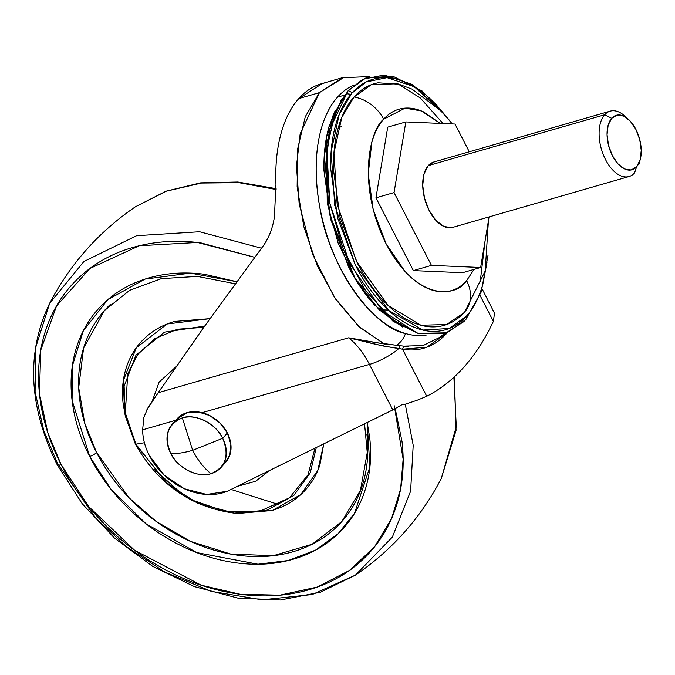 <?xml version="1.0" encoding="UTF-8"?>
<svg xmlns="http://www.w3.org/2000/svg" width="675" height="675" viewBox="0 0 675 675"><rect width="100%" height="100%" fill="white"/><g stroke="black" fill="none" stroke-linecap="round" stroke-linejoin="round"><path stroke-width="1.01" d="M224.556 463.413L229.888 454.933L230.875 444.26L227.374 433.021L222.691 438.286A32.611 25.532 41.6 0 1 219.392 469.117A32.611 25.532 41.6 0 1 211.013 473.664C225.788 467.37 229.677 455.574 222.691 438.286L192.662 450.309C197.885 460.367 204.002 468.155 211.013 473.664A32.611 25.532 41.6 0 1 170.682 453.288C175.947 453.98 183.279 452.984 192.662 450.309L182.36 417.909C167.586 424.204 163.696 435.999 170.682 453.288A32.611 25.532 41.6 0 1 173.981 422.457A32.611 25.532 41.6 0 1 182.36 417.909L192.662 450.309L222.691 438.286C216.768 424.153 194.586 412.948 182.36 417.909A32.611 25.532 41.6 0 1 222.691 438.286L227.374 433.021A32.611 25.532 -138.4 0 0 178.656 417.192M224.075 463.852A32.611 25.532 -138.4 0 0 227.374 433.021L219.907 422.921L209.621 415.505L198.079 411.893M181.221 415.243L177.77 418.027M192.662 450.309C183.279 452.984 175.947 453.98 170.682 453.288C176.605 467.412 198.787 478.626 211.013 473.664C204.002 468.155 197.885 460.367 192.662 450.309M381.552 309.892L388.226 310.019M369.917 76.562L342.267 77.743L319.461 92.618L305.286 116.691L297.624 148.998L297.135 186.773L303.851 226.749L317.191 265.486L335.998 299.675L358.687 326.43L383.434 343.499L396.419 345.271A19.853 15.525 -73.6 0 0 405.498 333.517A130.435 72.748 -106.1 0 1 324.886 228.648A130.435 72.748 -106.1 0 1 337.525 97.149A130.435 72.748 -106.1 0 1 354.097 84.966M402.427 326.928L379.038 309.623L356.358 280.707L338.183 243.245L327.232 203.15L326.641 136.603L341.609 99.487M337.525 97.149L344.486 95.141L337.525 97.149C324.793 110.751 308.99 146.239 319.764 207.006C329.29 268.346 374.245 328.185 405.498 333.517A19.853 15.525 106.4 0 1 396.419 345.271L403.768 346.132L423.048 345.575L440.007 337.222M466.585 315.968A5.425 4.253 41.6 0 1 465.826 319.494A5.425 4.253 41.6 0 1 465.708 319.613L446.934 332.817L418.078 333.366L392.259 319.486L365.597 290.697L343.373 249.539L329.915 203.715L326.177 161.781L329.974 128.815L348.098 90.762L335.154 112.269L326.784 149.403L329.813 203.167L349.625 263.537L382.674 311.015L417.496 333.188L445.179 333.425L463.784 321.671L465.708 319.613A5.425 4.253 -138.4 0 0 465.826 319.494A5.425 4.253 -138.4 0 0 466.585 315.968L449.204 328.48L422.786 330.041L388.699 310.441L355.396 265.115L334.775 205.529L331.13 151.689L339.213 114.463L352.012 93.023A5.425 4.253 -138.4 0 0 348.098 90.762A5.425 4.253 41.6 0 1 352.012 93.023C344.866 101.064 339.441 111.628 335.745 124.706C332.049 137.793 330.362 152.407 330.674 168.539L337.576 217.848L355.396 265.115C362.99 279.897 371.672 292.579 381.426 303.159C391.179 313.74 401.271 321.418 411.691 326.185C422.12 330.952 432.084 332.454 441.602 330.683C451.111 328.911 459.439 324.008 466.585 315.968C473.74 307.927 479.157 297.371 482.853 284.285L487.072 261.925M348.089 90.771L333.214 114.834L324.363 155.132L329.687 214.718L355.016 278.345L392.648 320.912L418.053 333.357M452.284 123.922L441.804 111.502L412.037 89.134L397.634 83.742L371.284 84.721L354.046 96.981A34.67 27.143 41.6 0 1 383.662 119.213L405.042 108.135L421.31 110.919L440.269 123.407L423.411 111.814C415.859 108.363 408.645 107.274 401.76 108.557C394.867 109.839 388.842 113.392 383.662 119.213C378.489 125.035 374.558 132.68 371.883 142.155L368.212 173.888L373.207 209.596L386.108 243.818L404.958 271.367C412.02 279.028 419.327 284.588 426.878 288.039C434.43 291.49 441.644 292.579 448.529 291.296C455.414 290.014 461.447 286.462 466.627 280.64A34.67 27.143 41.6 0 1 464.898 311.639A34.67 27.143 -138.4 0 0 466.627 280.64C456.874 296.722 417.344 302.965 386.108 243.818C355.944 183.482 370.575 128.807 383.662 119.213A34.67 27.143 -138.4 0 0 354.046 96.981L341.778 117.433L333.956 152.871L337.154 204.145L356.451 261.284L388.083 305.429L420.905 325.24L446.639 324.523L463.733 312.922L464.881 311.656L485.207 270.979L488.413 220.868M493.366 321.334A350.527 195.505 -106.1 0 1 464.172 366.82A350.527 195.505 73.9 0 0 493.366 321.334L480.001 295.338L493.366 321.334L494.513 313.242L493.366 321.334M324.262 83.033A140.366 78.283 73.9 0 0 298.789 98.575L319.461 92.618L344.216 77.237M351.608 338.588L348.604 337.804C356.569 344.098 363.521 352.966 369.453 364.407L392.833 409.894L403.076 404.055L404.3 404.519L417.133 400.25L426.735 396.259A350.527 195.505 73.9 0 0 464.172 366.82A350.527 195.505 -106.1 0 1 426.735 396.259L402.545 349.194L426.904 347.161L446.909 333.113C440.977 339.795 434.236 344.52 426.693 347.262C419.116 350.021 411.067 350.671 402.545 349.194L426.735 396.259L417.133 400.25L404.3 404.519L403.076 404.055L392.833 409.894L227.407 491.206A59.552 46.617 41.6 0 1 149.352 455.524A59.552 46.617 41.6 0 1 142.627 429.823L143.893 417.234L148.264 407.16L203.099 328.261L263.048 246.139L203.099 328.261L158.161 392.723L348.604 337.804L158.161 392.723L146.019 411.1M142.627 429.823L175.88 420.23L142.627 429.823A59.552 46.617 -138.4 0 0 149.352 455.524L164 474.955L184.267 488.717L206.677 494.463L227.407 491.206L392.833 409.894L369.453 364.407L202.112 412.67L186.983 412.712L176.766 419.116M143.286 420.238L143.893 417.234M299.185 204.069L296.485 166.058L300.164 133.793L319.461 92.618L298.789 98.575A140.366 78.283 73.9 0 0 275.957 184.359L274.413 216.987C272.708 228.116 268.92 237.828 263.048 246.139C268.819 238.199 272.607 228.479 274.413 216.987L275.957 184.359C275.206 166.042 276.809 149.42 280.783 134.511C284.749 119.593 290.756 107.62 298.789 98.575L322.363 83.489M202.078 412.661L369.453 364.407A26.089 7.189 -27.2 0 0 398.883 348.452A26.089 7.189 152.8 0 1 369.453 364.407A68.057 37.96 -106.1 0 0 348.604 337.804L384.505 343.98L359.657 327.324L334.496 297.439L312.593 254.306L299.194 204.086M356.957 339.517L384.505 343.98L383.493 346.047L366.272 342.166M466.627 280.64L474.019 269.401L466.627 280.64M444.479 114.396L437.181 105.832C427.427 95.251 417.336 87.581 406.907 82.814C396.478 78.047 386.513 76.545 377.004 78.317C367.487 80.08 359.159 84.991 352.012 93.023L366.297 81.894L387.053 77.667L414.239 86.687L444.378 114.294M464.56 312.019C457.658 319.773 449.626 324.498 440.454 326.211C431.283 327.915 421.664 326.472 411.607 321.865C401.549 317.267 391.821 309.867 382.413 299.666C373.005 289.457 364.635 277.223 357.303 262.972L340.116 217.375L333.458 169.813C333.155 154.254 334.783 140.155 338.352 127.541C341.921 114.919 347.144 104.735 354.046 96.981C360.939 89.227 368.972 84.493 378.143 82.789L399.659 84.308M485.156 240.393L480.246 281.458M448.867 119.551L422.187 91.041L393.019 76.3L365.926 77.92L348.098 90.762L362.855 79.287L384.286 75.009L412.366 84.493L443.416 113.223M443.045 123.525L420.289 97.976L397.718 83.742M341.66 99.402L329.012 126.613C325.308 139.7 323.62 154.313 323.941 170.454L330.843 219.78L348.671 267.072C356.265 281.863 364.947 294.553 374.709 305.134L402.494 326.97M396.141 323.249L374.735 305.032C364.989 294.46 356.316 281.787 348.722 267.013L330.919 219.772L324.017 170.497C323.705 154.373 325.392 139.767 329.088 126.689L335.306 110.202M340.808 100.803L345.347 95.032M338.293 127.735L341.474 126.622M348.604 337.804L383.493 346.047L398.883 348.452L399.98 345.608L398.883 348.452L402.545 349.194L403.768 346.132L402.545 349.194L383.493 346.047L384.505 343.98L400.081 345.625M494.513 313.242L482.195 289.01M426.229 335.07A130.435 72.748 -106.1 0 1 405.498 333.517M403.768 346.132L408.62 346.739M172.319 424.119L180.706 415.606L186.983 412.712L194.307 411.691L202.112 412.67M626.763 117.939A34.028 18.976 73.9 0 0 604.673 114.75L611.693 118.294A28.358 15.812 -106.1 0 1 630.138 120.994A28.358 15.812 -106.1 0 1 640.82 156.845A28.358 15.812 -106.1 0 1 636.609 166.776L640.145 159.882L641.25 150.356L639.748 139.632L635.875 129.347L630.214 121.078L623.633 116.066L617.127 115.088L611.693 118.294L608.15 125.179L607.053 134.713L608.555 145.437L612.428 155.714L618.089 163.991L624.67 168.995L631.176 169.973L636.609 166.776L634.576 172.927L636.609 166.776A28.358 15.812 -106.1 0 1 612.428 155.714A28.358 15.812 -106.1 0 1 611.693 118.294L604.673 114.75A34.028 18.976 73.9 0 0 605.559 159.654A34.028 18.976 73.9 0 0 634.576 172.927A34.028 18.976 -106.1 0 1 626.805 176.926A34.028 18.976 -106.1 0 1 602.53 152.634A34.028 18.976 -106.1 0 1 604.673 114.75L428.288 165.62A34.028 18.976 73.9 0 0 426.136 203.504A34.028 18.976 73.9 0 0 450.411 227.796M480.642 267.494L462.552 272.708L413.37 270.599L431.46 265.376L480.642 267.494L489.071 216.903L480.642 267.494L462.552 272.708L413.37 270.599L375.958 197.817L394.048 192.594L431.46 265.376L413.37 270.599L375.958 197.817L387.737 127.145L405.827 121.93L394.048 192.594L375.958 197.817L387.737 127.145L405.827 121.93L394.048 192.594L431.46 265.376L480.642 267.494M455.017 124.04L405.827 121.93L455.017 124.04L469.277 151.782L455.017 124.04M436.058 161.62A34.028 18.976 73.9 0 0 428.288 165.62L604.673 114.75A34.028 18.976 -106.1 0 1 612.453 110.751M451.668 227.644L443.863 226.471L435.957 220.463L429.165 210.532L424.516 198.197L422.719 185.33L424.035 173.888L428.288 165.62L433.949 161.975M49.68 303.235L83.919 261.503L136.595 235.702L199.597 231.744L261.52 248.206L199.597 231.744L136.595 235.702L83.919 261.503L49.68 303.235C26.021 352.662 28.502 406.451 57.122 464.602A8.505 2.346 -27.2 0 0 61.172 464.67A8.505 2.346 152.8 0 1 57.13 464.619A8.505 2.346 152.8 0 1 57.442 463.252L43.774 430.692L35.092 391.863L35.505 348.106L49.68 303.235C70.225 263.9 98.828 231.736 135.498 206.736L166.244 191.211L201.462 183.052L238.882 182.663L276.117 189.506L238.882 182.663L201.462 183.052L166.244 191.211L135.498 206.736L166.092 191.168L200.694 182.832L237.853 182.014L276.1 188.671M395.204 408.679L402.03 441.577C404.705 464.881 402.68 486.726 395.955 507.094C389.23 527.462 378.321 544.809 363.226 559.136C348.131 573.463 329.991 583.681 308.821 589.79C287.643 595.898 265.047 597.426 241.017 594.38C216.987 591.334 193.362 583.951 170.142 572.214C146.922 560.486 125.871 545.299 106.996 526.669C88.113 508.03 72.841 487.367 61.172 464.67L47.706 432.354L39.445 393.685L40.753 350.148L56.497 306.02L89.851 268.523L139.252 245.759L197.471 242.468L254.737 257.327M236.807 281.711L190.434 273.105L145.007 279.096L107.738 299.717L83.346 330.725L72.335 365.993L72.082 400.368L89.682 456.443A5.67 1.561 -27.2 0 0 96.55 452.503L84.746 423.25L78.705 387.695L83.573 348.106L104.524 310.458L129.693 290.292L161.333 278.64L197.37 276.387L235.297 283.787M135.363 444.032L125.407 416.289L124.116 386.21L136.004 355.109L164.498 332.142L204.668 326.076L164.498 332.142L136.004 355.109L124.116 386.21L125.407 416.289L135.363 444.032A1.704 0.473 -27.2 0 0 135.38 444.074A1.704 0.473 -27.2 0 0 135.886 444.158L125.305 412.906L127.761 373.722L137.734 354.451L154.651 338.74L177.533 329.214L203.766 327.333L177.533 329.214L154.651 338.74L137.734 354.451L127.761 373.722L125.305 412.906L135.886 444.158L144.416 442.733L135.886 444.158L165.881 482.212L192.105 500.082L225.104 511.397L260.027 511.178L289.524 497.762L308.07 474.694L314.972 448.166L308.07 474.694L289.524 497.762L260.027 511.178L225.104 511.397L192.105 500.082L165.881 482.212L135.886 444.158A1.704 0.473 152.8 0 1 135.38 444.074A1.704 0.473 152.8 0 1 135.363 444.032L168.505 484.886L197.918 503.314L234.309 513.135L267.114 510.131L293.802 495.484L310.247 472.829L316.313 447.508L310.247 472.829L293.802 495.484L267.114 510.131L234.309 513.135L197.918 503.314L168.505 484.886L135.363 444.032M124.926 414.011L123.112 403.296C121.635 390.42 122.757 378.363 126.47 367.107C130.182 355.86 136.207 346.275 144.551 338.361C152.887 330.446 162.903 324.802 174.597 321.435L210.001 318.651L167.13 323.992L136.316 347.752L123.331 380.599L124.605 412.484L125.407 416.289L135.38 444.074C158.136 484.186 191.118 507.203 234.309 513.135L238.182 513.481L272.759 510.241L300.746 494.606L317.765 470.559L323.772 443.838M152.086 401.65L159.081 382.185L175.762 366.981L159.081 382.185L152.086 401.65M237.203 486.388L255.614 481.275L269.595 470.467L255.614 481.275L237.203 486.388M366.888 434.185C369.014 452.672 367.411 469.994 362.078 486.152C356.746 502.31 348.089 516.063 336.116 527.428C324.143 538.793 309.757 546.893 292.967 551.737C276.168 556.588 258.247 557.795 239.186 555.382C220.134 552.968 201.395 547.113 182.976 537.806C164.565 528.5 147.867 516.459 132.891 501.677C117.914 486.894 105.806 470.509 96.55 452.503C87.294 434.498 81.608 416.256 79.49 397.769C77.372 379.282 78.975 361.96 84.308 345.811C89.64 329.653 98.288 315.892 110.27 304.526M237.6 513.43L271.78 510.528C283.475 507.153 293.498 501.508 301.835 493.594C310.171 485.679 316.204 476.103 319.916 464.847L323.789 443.829M364.551 423.79L367.259 452.545L360.45 490.303L341.854 521.497L312.086 544.269L273.358 555.66L230.909 554.108L190.477 541.384L156.085 521.362L129.322 498.066L96.55 452.503A5.67 1.561 152.8 0 1 89.682 456.443L110.995 489.257L146.062 523.792L196.754 552.597L257.968 564.216L288.309 560.503L315.596 550.091L338.015 533.849L354.527 513.337L369.9 466.813L367.183 422.499L369.681 437.476C371.874 456.621 370.212 474.559 364.694 491.29C359.168 508.022 350.207 522.273 337.804 534.043C325.401 545.813 310.5 554.209 293.11 559.229C275.721 564.241 257.15 565.498 237.414 563.001C217.679 560.495 198.273 554.428 179.196 544.792C160.127 535.157 142.83 522.678 127.322 507.372C111.814 492.067 99.267 475.09 89.682 456.443C80.097 437.797 74.208 418.905 72.014 399.752C69.812 380.607 71.483 362.669 77.001 345.938C82.527 329.206 91.488 314.955 103.891 303.185C116.294 291.414 131.186 283.019 148.584 278.007C165.974 272.987 184.537 271.73 204.28 274.236L236.824 281.694M394.276 405.768L403.144 459.16L400.629 488.843L391.483 518.763L374.574 546.784L349.566 570.367L317.309 587.056L279.88 595.173L240.216 594.278L201.31 585.242L134.696 550.353L88.678 506.545L61.172 464.67C49.511 441.965 42.339 418.964 39.665 395.66C36.99 372.347 39.015 350.511 45.731 330.142C52.456 309.774 63.366 292.427 78.469 278.092C93.563 263.765 111.704 253.547 132.874 247.447C154.052 241.338 176.648 239.802 200.678 242.848L254.745 257.31M57.122 464.602L82.19 503.685L114.573 538.169L152.618 566.3L194.375 586.609L237.71 598.058L280.446 599.991L320.389 592.245L355.438 575.125L392.344 537.106L410.611 491.197L413.21 445.289L405.262 404.215L413.21 445.289L410.611 491.197L392.344 537.106L355.438 575.125L312.221 594.532L262.195 599.839L211.309 591.351L164.86 572.113L125.989 546.345L95.647 517.944L57.442 463.252M454.368 376.844L456.064 430.355L441.248 478.617L456.283 426.735L453.895 377.274L456.283 426.735L441.248 478.617C420.702 517.953 392.099 550.125 355.438 575.125M154.313 469.378L178.099 490.548M231.027 489.426L278.834 504.588M225.737 462.189L221.054 467.454M463.784 321.671L465.826 319.494L481.216 291.997L488.025 255.319M321.57 83.717L342.233 77.752M350.924 94.289L346.545 93.715M444.091 333.762L439.94 337.281M629.058 176.529L452.663 227.407M628.543 119.408L624.898 116.092M640.178 159.764L638.862 164.514M610.2 111.139L433.806 162.017"/></g></svg>
